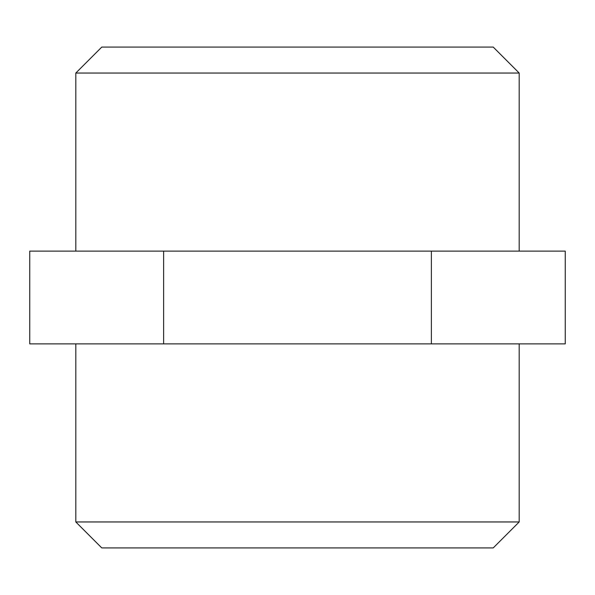 <?xml version="1.0" encoding="UTF-8"?>
<svg xmlns="http://www.w3.org/2000/svg" width="595" height="595" viewBox="0 0 595 595"><rect width="100%" height="100%" fill="white"/><g stroke="black" fill="none" stroke-linecap="round" stroke-linejoin="round"><path stroke-width="0.89" d="M101.782 547.928L493.218 547.928L519.19 521.956L75.81 521.956L101.782 547.928M519.19 73.044L493.218 47.072L101.782 47.072L75.81 73.044L519.19 73.044L519.19 251.127M29.75 251.127L565.25 251.127L565.25 343.873L29.75 343.873L29.75 251.127M163.625 343.873L163.625 251.127M431.375 343.873L431.375 251.127M75.81 343.873L75.81 521.956M519.19 343.873L519.19 521.956M75.81 73.044L75.81 251.127"/></g></svg>
